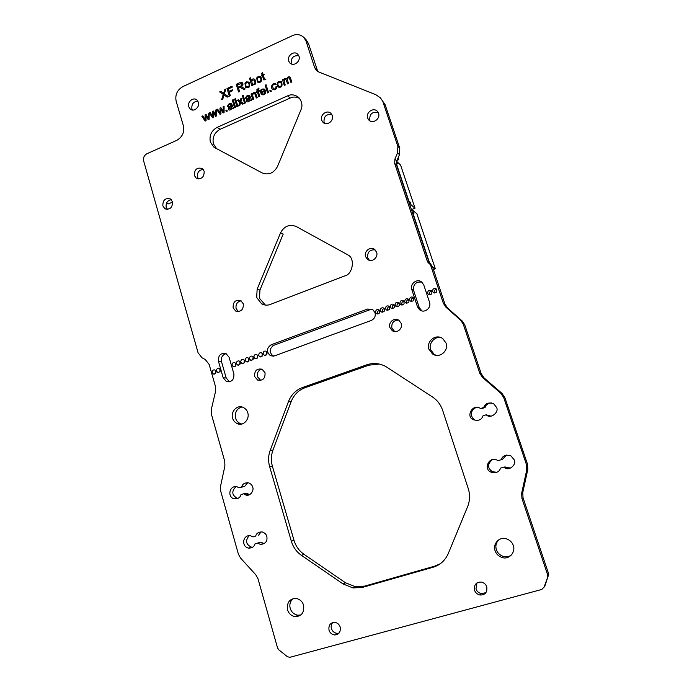 <?xml version="1.0" encoding="UTF-8"?>
<svg xmlns="http://www.w3.org/2000/svg" width="692" height="692" viewBox="0 0 692 692"><rect width="100%" height="100%" fill="white"/><g stroke="black" fill="none" stroke-linecap="round" stroke-linejoin="round"><path stroke-width="1.04" d="M397.07 160.354L398.774 159.653L398.151 157.793M398.774 159.653L397.77 158.684M411.42 209.607L415.027 208.18L400.59 165.094L396.663 161.357M396.603 161.521L397.407 163.909L396.326 162.897M396.308 163.424L408.885 201.078L410.2 202.176L411.117 204.936L409.949 205.204M415.027 208.18L411.117 204.936M410.2 202.176L409.033 202.445M433.391 269.491L435.311 268.773L416.878 213.733L413.003 210.567L413.928 213.335L412.631 212.288L429.524 262.83L430.735 263.626L431.159 264.88M411.835 210.835L413.003 210.567M435.311 268.773L432.561 267.008M430.735 263.626L429.94 263.825M172.559 202.125L168.528 203.855L166.547 203.007M265.486 86.292L265.148 85.203L266.083 84.779L266.429 85.869L265.486 86.292L265.148 85.203L266.083 84.779L266.429 85.869L265.486 86.292M262.104 74.874L261.671 73.49L262.424 72.504L263.029 74.451L263.972 74.018L264.206 74.753L263.263 75.186L264.283 78.447L265.849 79.528L263.842 79.926L262.337 75.61L261.645 75.921L261.42 75.186L262.104 74.874L261.671 73.49L262.424 72.504L263.029 74.451L263.972 74.018L264.206 74.753L263.263 75.186L264.283 78.447L265.849 79.528L263.842 79.926L262.337 75.61L261.645 75.921L261.42 75.186L262.104 74.874M244.579 103.307L242.857 97.728L243.783 97.304L245.504 102.883L244.579 103.307L242.857 97.728L243.783 97.304L245.504 102.883L244.579 103.307M223.265 94.397L219.632 91.906L220.791 91.37L223.611 93.377L224.813 89.528L225.886 89.043L224.372 93.827L228.412 96.586L227.192 97.139L224.018 94.899L222.781 99.146L221.604 99.683L223.265 94.397L219.632 91.906L220.791 91.37L223.611 93.377L224.813 89.528L225.886 89.043L224.372 93.827L228.412 96.586L227.192 97.139L224.018 94.899L222.781 99.146L221.604 99.683L223.265 94.397M270.2 91.751L269.863 90.669L270.935 90.185L271.273 91.266L270.2 91.751L269.863 90.669L270.935 90.185L271.273 91.266L270.2 91.751M237.148 100.314L238.299 99.795L240.098 101.17L240.842 98.645L241.94 98.143L240.868 101.62L243.8 103.653L242.667 104.163L240.574 102.606L239.821 105.444L238.705 105.954L239.804 102.156L237.148 100.314L238.299 99.795L240.098 101.17L240.842 98.645L241.94 98.143L240.868 101.62L243.8 103.653L242.667 104.163L240.574 102.606L239.821 105.444L238.705 105.954L239.804 102.156L237.148 100.314M267.57 92.936L265.815 87.33L266.749 86.907L268.505 92.52L267.57 92.936L265.815 87.33L266.749 86.907L268.505 92.52L267.57 92.936M276.134 84.545L274.958 84.718C272.579 84.389 272.06 85.713 273.409 88.68C274.923 89.372 275.753 88.758 275.892 86.837L276.861 86.535C276.454 89.493 275.035 90.436 272.613 89.38C269.603 86.708 273.53 81.82 275.693 83.974L276.134 84.545L274.958 84.718C272.579 84.389 272.06 85.713 273.409 88.68C274.923 89.372 275.753 88.758 275.892 86.837L276.861 86.535C276.454 89.493 275.035 90.436 272.613 89.38C269.603 86.708 273.53 81.82 275.693 83.974L276.134 84.545M285.225 84.986L284.274 85.41L282.492 79.779L283.339 79.398L283.59 80.186C284.412 78.481 285.467 77.962 286.756 78.629L286.886 78.776C287.76 76.95 288.823 76.397 290.095 77.123L291.877 81.985L290.925 82.409L289.386 78.014C288.002 77.591 287.379 78.326 287.517 80.203L288.555 83.481L287.604 83.914L286.03 79.502C284.654 79 284.075 79.848 284.3 82.063L285.225 84.986L284.274 85.41L282.492 79.779L283.339 79.398L283.59 80.186C284.412 78.481 285.467 77.962 286.756 78.629L286.886 78.776C287.76 76.95 288.823 76.397 290.095 77.123L291.877 81.985L290.925 82.409L289.386 78.014C288.002 77.591 287.379 78.326 287.517 80.203L288.555 83.481L287.604 83.914L286.03 79.502C284.654 79 284.075 79.848 284.3 82.063L285.225 84.986M264.854 92.105L265.858 91.785C265.278 94.544 263.764 95.435 261.325 94.467C259.673 90.219 260.789 88.455 264.664 89.156L265.607 90.903L261.49 92.763L262.086 93.705C263.522 94.449 264.448 93.913 264.854 92.105L265.858 91.785C265.278 94.544 263.764 95.435 261.325 94.467C259.673 90.219 260.789 88.455 264.664 89.156L265.607 90.903L261.49 92.763L262.086 93.705C263.522 94.449 264.448 93.913 264.854 92.105M263.695 89.666C262.078 89.311 261.273 90.081 261.299 91.958L264.379 90.566L263.695 89.666C262.078 89.311 261.273 90.081 261.299 91.958L264.379 90.566L263.695 89.666M278.729 81.345L281.454 81.647C282.838 86.24 281.653 88.005 277.899 86.941L277.172 82.755L278.729 81.345L281.454 81.647C282.838 86.24 281.653 88.005 277.899 86.941L277.172 82.755L278.729 81.345M280.338 86.431C281.705 85.566 281.808 84.208 280.649 82.374L278.98 82.132C277.604 83.049 277.501 84.407 278.677 86.206L280.338 86.431C281.705 85.566 281.808 84.208 280.649 82.374L278.98 82.132C277.604 83.049 277.501 84.407 278.677 86.206L280.338 86.431M236.967 106.732L234.614 99.051L235.54 98.636L237.884 106.317L236.967 106.732L234.614 99.051L235.54 98.636L237.884 106.317L236.967 106.732M210.212 112.511L212.695 116.368L212.505 111.473L213.43 111.049L215.783 114.837L215.722 110.011L216.605 109.613L216.605 115.91L215.662 116.334L213.318 112.554L213.517 117.303L212.565 117.726L209.278 112.934L210.212 112.511L212.695 116.368L212.505 111.473L213.43 111.049L215.783 114.837L215.722 110.011L216.605 109.613L216.605 115.91L215.662 116.334L213.318 112.554L213.517 117.303L212.565 117.726L209.278 112.934L210.212 112.511M246.482 81.872L249.085 82.132C250.53 86.63 249.397 88.403 245.703 87.46L244.959 83.274L246.482 81.872L249.085 82.132C250.53 86.63 249.397 88.403 245.703 87.46L244.959 83.274L246.482 81.872M248.039 86.907C249.388 86.016 249.483 84.666 248.316 82.858L246.724 82.651C245.357 83.594 245.271 84.943 246.456 86.716L248.039 86.907C249.388 86.016 249.483 84.666 248.316 82.858L246.724 82.651C245.357 83.594 245.271 84.943 246.456 86.716L248.039 86.907M230.661 104.362C229.268 104.284 228.524 104.899 228.429 106.205L227.495 106.481C228.161 104.025 229.493 103.056 231.509 103.575L233.533 108.281L232.573 108.713L232.175 108.108C230.903 109.907 229.692 110.46 228.55 109.769L228.931 106.871L231.232 105.305L230.661 104.362C229.268 104.284 228.524 104.899 228.429 106.205L227.495 106.481C228.161 104.025 229.493 103.056 231.509 103.575L233.533 108.281L232.573 108.713L232.175 108.108C230.903 109.907 229.692 110.46 228.55 109.769L228.931 106.871L231.232 105.305L230.661 104.362M230.073 107.07L229.303 108.973L231.699 107.398L231.457 106.04L230.073 107.07L229.303 108.973L231.699 107.398L231.457 106.04L230.073 107.07M257.389 91.984L256.568 92.356L256.343 91.621L257.165 91.249L256.818 89.778L258.886 88.005L258.998 88.896L257.934 90.315L258.09 90.834L259.163 90.341L259.396 91.084L258.324 91.569L259.829 96.43L258.903 96.845L257.389 91.984L256.568 92.356L256.343 91.621L257.165 91.249L256.818 89.778L258.886 88.005L258.998 88.896L257.934 90.315L258.09 90.834L259.163 90.341L259.396 91.084L258.324 91.569L259.829 96.43L258.903 96.845L257.389 91.984M226.223 111.576L225.895 110.504L226.941 110.037L227.261 111.109L226.223 111.576L225.895 110.504L226.941 110.037L227.261 111.109L226.223 111.576M252.788 99.605L251.058 94.017L251.888 93.636L252.139 94.432C252.969 92.711 254.085 92.166 255.486 92.797L257.251 97.589L256.317 98.013L254.803 93.705C253.35 93.16 252.667 93.965 252.77 96.127L253.713 99.181L252.788 99.605L251.058 94.017L251.888 93.636L252.139 94.432C252.969 92.711 254.085 92.166 255.486 92.797L257.251 97.589L256.317 98.013L254.803 93.705C253.35 93.16 252.667 93.965 252.77 96.127L253.713 99.181L252.788 99.605M258.228 76.501L260.884 76.777C262.285 81.31 261.135 83.083 257.415 82.08L256.689 77.911L258.228 76.501L260.884 76.777C262.285 81.31 261.135 83.083 257.415 82.08L256.689 77.911L258.228 76.501M259.803 81.552C261.152 80.67 261.247 79.32 260.097 77.504L258.471 77.279C257.104 78.213 257.009 79.563 258.185 81.345L259.803 81.552C261.152 80.67 261.247 79.32 260.097 77.504L258.471 77.279C257.104 78.213 257.009 79.563 258.185 81.345L259.803 81.552M217.66 109.137L220.151 112.995L219.961 108.09L220.895 107.667L223.265 111.464L223.196 106.629L224.087 106.222L224.087 112.536L223.135 112.969L220.783 109.18L220.982 113.938L220.03 114.362L216.717 109.561L217.66 109.137L220.151 112.995L219.961 108.09L220.895 107.667L223.265 111.464L223.196 106.629L224.087 106.222L224.087 112.536L223.135 112.969L220.783 109.18L220.982 113.938L220.03 114.362L216.717 109.561L217.66 109.137M242.546 96.69L242.209 95.608L243.134 95.193L243.463 96.275L242.546 96.69L242.209 95.608L243.134 95.193L243.463 96.275L242.546 96.69M202.799 115.867L205.264 119.716L205.074 114.837L206.008 114.414L208.344 118.194L208.283 113.384L209.166 112.986L209.157 119.266L208.214 119.69L205.887 115.91L206.086 120.65L205.143 121.074L201.865 116.291L202.799 115.867L205.264 119.716L205.074 114.837L206.008 114.414L208.344 118.194L208.283 113.384L209.166 112.986L209.157 119.266L208.214 119.69L205.887 115.91L206.086 120.65L205.143 121.074L201.865 116.291L202.799 115.867M252.744 85.505L251.879 85.903L249.501 78.222L250.426 77.798L251.274 80.531C252.217 78.853 253.41 78.464 254.846 79.381C256.507 83.343 255.729 85.151 252.528 84.813L252.744 85.505L251.879 85.903L249.501 78.222L250.426 77.798L251.274 80.531C252.217 78.853 253.41 78.464 254.846 79.381C256.507 83.343 255.729 85.151 252.528 84.813L252.744 85.505M253.981 84.199C255.236 83.265 255.279 81.907 254.128 80.134C251.784 79.762 251.248 81.042 252.528 83.974L253.981 84.199C255.236 83.265 255.279 81.907 254.128 80.134C251.784 79.762 251.248 81.042 252.528 83.974L253.981 84.199M248.722 96.188C247.321 96.119 246.568 96.742 246.473 98.048L245.53 98.333C246.222 95.833 247.58 94.856 249.613 95.418L251.637 100.124L250.668 100.556L250.27 99.951C248.956 101.785 247.727 102.338 246.568 101.612L246.975 98.714L249.31 97.131L248.722 96.188C247.321 96.119 246.568 96.742 246.473 98.048L245.53 98.333C246.222 95.833 247.58 94.856 249.613 95.418L251.637 100.124L250.668 100.556L250.27 99.951C248.956 101.785 247.727 102.338 246.568 101.612L246.975 98.714L249.31 97.131L248.722 96.188M248.134 98.913L247.347 100.807L249.786 99.233L249.535 97.875L248.134 98.913L247.347 100.807L249.786 99.233L249.535 97.875L248.134 98.913M234.64 107.779L232.296 100.106L233.213 99.691L235.557 107.364L234.64 107.779L232.296 100.106L233.213 99.691L235.557 107.364L234.64 107.779M229.26 92.244L230.315 95.712L229.329 96.162L227.002 88.524L232.028 86.223L232.304 87.123L228.265 88.974L228.983 91.344L232.486 89.744L232.763 90.643L229.26 92.244L230.315 95.712L229.329 96.162L227.002 88.524L232.028 86.223L232.304 87.123L228.265 88.974L228.983 91.344L232.486 89.744L232.763 90.643L229.26 92.244M239.57 91.508L238.576 91.958L236.223 84.303L239.544 82.781L242.269 82.703C243.446 84.009 243.152 85.341 241.387 86.699L245.193 88.939L243.947 89.51L240.236 87.365L238.524 88.1L239.57 91.508L238.576 91.958L236.223 84.303L239.544 82.781L242.269 82.703C243.446 84.009 243.152 85.341 241.387 86.699L245.193 88.939L243.947 89.51L240.236 87.365L238.524 88.1L239.57 91.508M238.256 87.227L240.383 86.249C241.94 85.367 242.321 84.485 241.517 83.602L237.477 84.692L238.256 87.227L240.383 86.249C241.94 85.367 242.321 84.485 241.517 83.602L237.477 84.692L238.256 87.227M389.397 306.556C387.849 307.092 387.235 308.104 387.555 309.575L387.944 310.293M431.687 291.098C429.879 291.41 429.109 292.439 429.395 294.187L429.715 294.809M399.016 303.035C397.407 303.528 396.758 304.541 397.07 306.072L397.45 306.772M413.548 297.716C411.852 298.14 411.152 299.16 411.455 300.786L411.809 301.452M262.346 353.439L261.879 356.562M384.19 308.468C382.676 309.03 382.079 310.025 382.399 311.469L382.788 312.196M408.687 299.498C407.017 299.939 406.342 300.959 406.645 302.551L407.008 303.234M257.545 355.221L257.104 358.309M248.765 358.482L248.359 361.492M240.037 361.726L239.674 364.658M257.683 543.082L260.547 542.173L254.933 543.929L257.683 543.082L260.4 544.466C265.538 543.929 267.674 541.256 266.809 536.464C266.342 534.388 264.811 532.875 262.225 531.932C258.592 531.863 256.429 533.238 255.711 536.066L252.917 536.931L250.314 535.617C242.442 534.89 241.24 546.853 248.618 548.125C252.156 548.099 254.258 546.706 254.933 543.929M249.284 535.504C245.063 540.556 245.816 544.448 251.533 547.182L252.597 547.277M261.074 531.811L258.583 535.21M260.547 542.173L264.439 543.644M236.084 486.511C231.362 491.303 231.759 495.212 237.269 498.249L238.048 498.387M238.956 487.817L241.716 486.917C242.503 483.924 244.786 482.566 248.566 482.834C250.876 483.812 252.234 485.239 252.658 487.116C254.353 490.204 250.245 496.7 245.894 495.022L243.645 493.803L240.937 494.685C240.193 497.626 237.97 499.01 234.277 498.837C227.123 497.358 229.156 485.308 236.811 486.658L238.956 487.817L244.657 486.407L247.736 482.661M243.645 493.803L246.586 493.249L249.691 494.616M271.169 344.754L367.651 309.03L372.798 309.635L375.047 312.68C375.782 316.253 374.536 318.839 371.293 320.439L274.499 355.904L270.416 355.688C266.186 351.813 266.437 348.171 271.169 344.754L273.902 345.239C269.205 348.63 268.954 352.245 273.158 356.095L273.34 356.181M273.902 345.239L369.779 309.791L372.564 309.488M257.147 289.144L280.571 232.772C284.308 226.059 289.498 223.957 296.133 226.474L348.128 255.019C355.645 258.903 352.306 274.759 344.651 275.97L270.33 304.445C267.51 305.553 264.603 305.345 261.602 303.823L256.68 297.474L257.147 289.144L259.95 290.009L259.491 298.287L265.33 305.068M259.95 290.009L283.218 234.034L280.571 232.772M217.15 127.354L287.647 95.842C291.168 94.086 294.87 94.622 298.754 97.46C302.058 101.629 302.785 105.772 300.925 109.89L277.527 166.443C273.798 173.147 268.704 175.318 262.233 172.957L214.944 147.777L213.733 146.998L210.351 142.007C209.14 135.554 211.406 130.667 217.15 127.354L220.142 129.283C214.434 132.57 212.176 137.423 213.387 143.841L216.518 148.616M220.142 129.283L290.225 98.03L287.647 95.842M299.619 98.394C296.141 96.75 293.01 96.629 290.225 98.03M503.689 467.161L500.498 468.147L503.689 467.161L504.814 467.878C509.546 471.347 516.924 463.986 514.217 459.808L510.904 455.855C505.766 454.419 502.539 455.708 501.224 459.696L497.972 460.708L496.951 460.059C488.863 455.933 483.007 469.479 491.216 472.195C496.216 473.345 499.313 471.996 500.498 468.147M492.756 459.358C487.22 463.865 487.133 468 492.522 471.762L496.994 472.273M506.483 455.068L502.453 459.35M504.901 466.763L506.016 467.472L510.765 468.034M477.471 407.268C470.197 408.488 469.678 417.241 474.729 419.655L473.302 419.689C478.397 421.203 481.632 419.914 482.99 415.831L486.139 414.802L486.701 415.191C490.983 419.144 499.408 411.87 496.51 407.38L493.777 403.843C488.569 402.061 485.222 403.272 483.717 407.484L485.066 407.536L481.892 408.583L480.032 408.211C472.774 403.341 465.405 416.645 473.302 419.689M491.182 402.83C487.687 403.462 485.646 405.036 485.066 407.536M486.139 414.802L490.957 416.16M385.133 104.734L380.436 97.892L385.133 104.734L399.768 148.287L399.466 154.662L396.801 160.994L396.603 165.241L429.118 262.579L432.388 266.481L444.965 304.099L447.516 307.966L462.169 320.95L464.756 324.859L481.208 373.68L483.993 377.832L502.037 393.428L504.875 397.632L527.503 464.194L527.814 469.418L522.737 492.618L523.048 497.851L548.393 573.097L548.427 575.182L544.898 586.081L541.862 589.428L289.896 657.313L287.465 656.751L278.72 649.762L277.578 648.015L257.978 578.737L255.772 574.749L240.548 558.063L238.385 554.128L220.679 491.017L220.532 486.312L224.9 465.984L224.744 461.296L211.415 414.188L211.32 409.379L215.575 391.352L215.48 386.551L209.2 364.546L205.299 359.546L201.943 357.738L198.076 352.773L143.633 160.89C143.08 157.724 144.17 155.345 146.92 153.745L176.728 140.372C182.342 137.102 184.574 132.276 183.406 125.892L176.131 101.118C174.972 94.804 177.195 89.986 182.783 86.656L292.379 35.664C296.591 33.796 300.44 34.392 303.909 37.463L306.374 40.049L308.52 43.708L317.749 71.466M379.424 364.061L368.931 365.168L304.999 387.728C298.451 390.219 293.823 394.864 291.116 401.645L272.968 450.059C271.048 455.353 270.857 460.742 272.388 466.226L293.996 540.314C295.795 546.204 299.126 550.875 303.996 554.318L345.464 582.75L355.281 586.686L364.658 586.115L434.801 566.117L440.397 563.669M378.29 112.623C372.365 111.395 369.502 113.895 369.701 120.123L370.056 120.953M498.794 539.795C496.043 542.736 495.238 546.031 496.372 549.682C497.436 552.891 499.754 555.131 503.318 556.403C506.432 557.181 509.156 556.697 511.483 554.932M476.97 582.88L475.984 588.875C476.823 591.34 478.604 592.94 481.338 593.649L485.957 592.655M331.857 114.587C326.339 113.886 323.726 116.429 324.012 122.216L324.496 123.297M375.09 249.881C369.71 249.535 367.244 252.148 367.686 257.727L369.381 260.278M298.823 55.775C293.486 55.239 290.943 57.782 291.211 63.413L291.436 64.001M197.929 101.153C193.518 101.465 191.494 104.008 191.874 108.782L192.419 110.002M332.705 622.523C331.243 624.383 330.819 626.407 331.451 628.604C332.35 631.32 334.21 632.903 337.039 633.353L339.045 633.111M203.24 169.445C198.985 169.903 197.073 172.446 197.488 177.083L198.483 178.934M241.127 300.838C237.235 301.651 235.557 304.221 236.084 308.537L238.377 311.608M293.105 598.606C290.199 601.287 289.239 604.557 290.233 608.398C291.453 612.23 294.031 614.505 297.984 615.231L300.959 614.911M171.339 199.72C167.438 200.429 165.717 202.946 166.158 207.271L167.343 209.382M441.332 337.8C434.922 335.707 428.244 343.396 430.623 349.676L434.118 354.313L435.995 355.273M241.854 406.974C236.794 408.609 234.7 412.328 235.565 418.124C236.283 420.675 237.927 422.518 240.513 423.668L241.759 424.006M398.566 320.119C393.54 320.266 391.309 322.948 391.871 328.155L394.725 331.572M261.879 369.121C258.341 370.22 256.87 372.772 257.459 376.768L260.728 380.427M253.151 356.847L252.727 359.901M436.626 289.299C434.784 289.576 433.996 290.605 434.265 292.387L434.585 293.001M220.073 369.156L219.788 371.889M244.397 360.099L244.008 363.075M215.783 370.756L215.515 373.446M379.415 310.215C377.936 310.795 377.356 311.789 377.676 313.208L378.074 313.934M226.094 353.664C222.426 354.788 220.895 357.435 221.483 361.605L226.197 378.005L229.545 381.802M266.766 351.796L266.273 354.961M394.198 304.8C392.623 305.319 391.992 306.322 392.303 307.828L392.693 308.537M403.843 301.271C402.208 301.738 401.542 302.75 401.853 304.316L402.225 305.008M235.695 363.343L235.341 366.232M421.774 282.111C415.84 281.54 413.107 284.3 413.591 290.38L411.757 289.472L417.458 306.772L419.637 309.826C424.481 313.761 431.566 307.888 429.542 302.361L423.789 285.009L421.817 282.146C417.025 277.985 409.725 283.893 411.757 289.472M413.591 290.38L419.248 307.559L421.809 310.855M252.917 536.931L255.711 536.066M497.972 460.708L501.224 459.696M480.516 408.54L483.717 407.484M432.388 266.481L430.683 265.391L443.347 303.278L444.965 304.099M430.683 265.391L429.827 264.102L431.531 265.2M429.966 263.851L428.253 262.744L429.827 264.102M428.253 262.744L427.397 261.464L429.118 262.579M396.603 165.241L394.682 163.45L427.397 261.464M394.682 163.45L394.881 159.169L396.801 160.994M399.466 154.662L397.563 152.785L394.881 159.169M397.563 152.785L397.865 146.367L399.768 148.287M383.152 102.52L397.865 146.367M380.436 97.892L375.817 94.692L318.77 71.977L316.33 70.359L314.592 67.453L317.005 69.849M308.52 43.708L306.072 41.139L314.592 67.453M306.072 41.139L303.909 37.463M548.427 575.182L543.964 587.422M547.519 576.436L547.493 574.334L548.393 573.097M523.048 497.851L521.958 498.499L547.493 574.334M521.958 498.499L521.656 493.214L522.737 492.618M527.814 469.418L526.768 469.842L521.656 493.214M526.768 469.842L526.456 464.574L527.503 464.194M504.875 397.632L503.672 397.502L526.456 464.574M503.672 397.502L500.818 393.264L502.037 393.428M483.993 377.832L482.635 377.547L500.818 393.264M482.635 377.547L479.833 373.377L481.208 373.68M464.756 324.859L463.268 324.185L479.833 373.377M463.268 324.185L460.664 320.249L462.169 320.95M447.516 307.966L445.916 307.17L460.664 320.249M445.916 307.17L443.347 303.278M272.388 466.226L269.62 466.59L291.341 541.222L293.996 540.314M269.62 466.59C268.081 461.071 268.271 455.639 270.2 450.31L272.968 450.059M291.116 401.645L288.478 401.55L270.2 450.31M288.478 401.55C291.202 394.717 295.865 390.046 302.447 387.537L304.999 387.728M368.931 365.168L366.795 364.805L302.447 387.537M366.795 364.805C373.421 362.608 379.83 363.231 386.032 366.682L432.439 396.94C437.309 400.192 440.7 404.647 442.629 410.295L468.233 488.526C470.162 494.702 469.963 500.723 467.636 506.596L448.278 553.531C445.216 560.494 440.147 565.061 433.071 567.258L434.801 566.117M364.658 586.115L362.452 587.387L433.071 567.258M362.452 587.387L353.015 587.949L343.137 583.987L345.464 582.75M303.996 554.318L301.401 555.33L343.137 583.987M301.401 555.33C296.505 551.861 293.148 547.156 291.341 541.222M378.576 113.315L377.434 111.395C373.377 106.845 365.61 112.632 367.608 118.021L368.81 120.019C372.876 124.474 380.574 118.695 378.576 113.315M513.308 545.538C512.296 542.485 510.116 540.279 506.76 538.93C499.797 535.997 492.479 543.748 495.091 550.72C496.164 553.955 498.491 556.212 502.081 557.492C508.862 560.062 515.921 552.346 513.308 545.538M486.761 586.851C485.948 584.446 484.21 582.854 481.563 582.084C476.217 581.92 473.873 584.628 474.548 590.207C475.387 592.698 477.186 594.307 479.937 595.025C485.178 595.068 487.453 592.343 486.761 586.851M332.272 115.547L330.984 113.453C326.961 109.293 319.773 114.993 321.633 120.166L322.974 122.32C327.005 126.394 334.141 120.702 332.272 115.547M376.647 252.312L374.813 249.639C370.402 245.85 363.715 251.43 365.558 256.594L367.478 259.336C371.881 263.012 378.489 257.441 376.647 252.312M299.005 56.26L297.854 54.331C294.005 50.187 286.825 55.905 288.65 61L289.853 62.972C293.693 67.046 300.83 61.337 299.005 56.26M198.431 102.295L196.909 99.968C193.137 96.664 187.186 102.087 188.726 106.741L190.3 109.12C194.063 112.355 199.979 106.94 198.431 102.295M340.196 627.099C339.314 624.418 337.48 622.826 334.694 622.333C330.3 622.653 328.406 625.265 329.02 630.17C329.92 632.912 331.797 634.512 334.643 634.962C338.968 634.573 340.819 631.952 340.196 627.099M204.166 171.218L202.358 168.606C197.004 167.075 194.34 169.367 194.357 175.483L196.225 178.138C201.554 179.617 204.209 177.308 204.166 171.218M243.325 303.857L240.851 300.674C235.505 299.489 232.936 301.859 233.135 307.802L235.678 311.037C240.989 312.153 243.541 309.765 243.325 303.857M303.58 605.232C302.395 601.486 299.878 599.211 296.02 598.407C289.541 598.718 286.713 602.516 287.543 609.799C288.763 613.657 291.358 615.949 295.337 616.684C301.695 616.217 304.437 612.403 303.58 605.232M172.464 201.761L170.466 198.985C165.31 197.687 162.767 199.988 162.845 205.896L164.904 208.716C170.033 209.953 172.55 207.643 172.464 201.761M446.089 343.154L442.811 338.673C435.856 333.215 426.073 341.424 428.902 349.192L432.422 353.863C439.351 359.027 448.909 350.827 446.089 343.154M247.788 412.813C247.079 410.321 245.478 408.496 242.987 407.32C237.131 404.457 230.497 411.775 232.581 418.15C233.308 420.719 234.96 422.578 237.555 423.729C243.342 426.428 249.881 419.127 247.788 412.813M401.222 323.423L398.973 320.379C394.405 316.901 388.065 322.411 389.89 327.524L392.234 330.646C396.793 334.002 403.047 328.501 401.222 323.423M265.027 372.737L262.095 369.217C256.818 368.274 254.327 370.704 254.621 376.509L257.64 380.072C262.873 380.946 265.339 378.498 265.027 372.737M249.561 358.888L250.642 360.195C253.601 360.03 254.172 358.69 252.372 356.172C250.469 355.8 249.535 356.709 249.561 358.888M432.578 291.488L433.287 292.517C436.565 293.174 437.543 291.955 436.219 288.867C433.884 287.958 432.664 288.832 432.578 291.488M216.501 371.068L217.625 372.4C220.506 372.123 221.025 370.774 219.182 368.352C217.349 368.058 216.458 368.957 216.501 371.068M240.816 362.115L241.906 363.421C244.838 363.231 245.4 361.89 243.593 359.39C241.707 359.044 240.781 359.952 240.816 362.115M212.21 372.651L213.344 373.983C216.207 373.689 216.726 372.339 214.875 369.935C213.049 369.64 212.167 370.549 212.21 372.651M375.6 312.473L376.448 313.614C379.648 313.978 380.488 312.706 378.965 309.791C376.768 309.09 375.644 309.981 375.6 312.473M229.087 357.288L226.085 353.655C220.696 352.73 218.153 355.255 218.438 361.241L223.179 377.754L226.379 381.517C231.699 382.313 234.199 379.761 233.879 373.844L229.087 357.288M263.168 353.88L264.232 355.169C267.216 355.057 267.813 353.716 266.031 351.155C264.102 350.757 263.142 351.666 263.168 353.88M390.331 307.049L391.144 308.165C394.371 308.597 395.244 307.343 393.765 304.385C391.525 303.624 390.383 304.515 390.331 307.049M399.941 303.511L400.737 304.61C403.972 305.094 404.863 303.84 403.419 300.856C401.161 300.06 400.002 300.951 399.941 303.511M232.114 365.315L233.221 366.639C236.128 366.414 236.681 365.065 234.856 362.599C232.988 362.271 232.071 363.179 232.114 365.315M236.456 363.715L237.555 365.03C240.479 364.822 241.032 363.482 239.216 360.999C237.339 360.662 236.422 361.57 236.456 363.715M245.184 360.506L246.265 361.812C249.215 361.631 249.777 360.29 247.978 357.781C246.075 357.427 245.15 358.335 245.184 360.506M253.955 357.271L255.028 358.568C257.995 358.421 258.574 357.089 256.784 354.555C254.872 354.174 253.929 355.082 253.955 357.271M404.768 301.729L405.547 302.819C408.79 303.33 409.699 302.084 408.271 299.082C405.996 298.269 404.829 299.16 404.768 301.729M380.358 310.717L381.197 311.858C384.406 312.248 385.254 310.976 383.74 308.044C381.534 307.326 380.401 308.217 380.358 310.717M258.756 355.506L259.82 356.804C262.796 356.674 263.384 355.333 261.593 352.782C259.673 352.401 258.721 353.309 258.756 355.506M409.603 299.947L410.373 301.029C413.626 301.565 414.543 300.319 413.133 297.3C410.849 296.479 409.673 297.361 409.603 299.947M395.132 305.276L395.936 306.392C399.163 306.85 400.045 305.596 398.583 302.62C396.334 301.85 395.184 302.733 395.132 305.276M427.665 293.296L428.391 294.334C431.661 294.965 432.63 293.745 431.289 290.675C428.962 289.784 427.751 290.657 427.665 293.296M385.548 308.805L386.37 309.938C389.587 310.345 390.452 309.082 388.956 306.141C386.733 305.397 385.6 306.288 385.548 308.805M241.716 486.917L244.657 486.407M367.651 309.03L369.779 309.791M221.483 361.605L218.438 361.241M226.197 378.005L223.179 377.754M419.248 307.559L417.458 306.772M257.64 380.072L260.46 380.315M392.234 330.646L394.198 331.252M237.555 423.729L240.513 423.668M432.422 353.863L434.118 354.313M260.4 544.466L263.245 543.549M248.618 548.125L251.533 547.182M245.894 495.022L248.817 494.46M234.277 498.837L237.269 498.249M270.416 355.688L273.158 356.095M504.814 467.878L506.016 467.472M491.216 472.195L492.522 471.762M486.701 415.191L488.033 415.191M502.081 557.492L503.318 556.403M479.937 595.025L481.338 593.649M367.478 259.336L369.121 260.201M190.3 109.12L190.975 109.552M334.643 634.962L337.039 633.353M235.678 311.037L238.1 311.616M295.337 616.684L297.984 615.231M164.904 208.716L166.253 209.269M215.809 148.235L213.733 146.998M264.379 304.592L261.602 303.823M355.281 586.686L353.015 587.949M251.793 360.35L250.642 360.195M434.022 292.906L433.287 292.517M218.75 372.504L217.625 372.4M243.056 363.56L241.906 363.421M214.468 374.078L213.344 373.983M377.469 313.969L376.448 313.614M229.389 381.742L226.379 381.517M265.391 355.342L264.232 355.169M392.105 308.537L391.144 308.165M401.645 304.99L400.737 304.61M234.363 366.76L233.221 366.639M421.419 310.596L419.637 309.826M238.697 365.168L237.555 365.03M247.416 361.959L246.265 361.812M256.187 358.733L255.028 358.568M406.438 303.208L405.547 302.819M382.192 312.222L381.197 311.858M260.971 356.968L259.82 356.804M411.247 301.418L410.373 301.029M396.871 306.764L395.936 306.392M429.152 294.731L428.391 294.334M387.347 310.301L386.37 309.938"/></g></svg>
